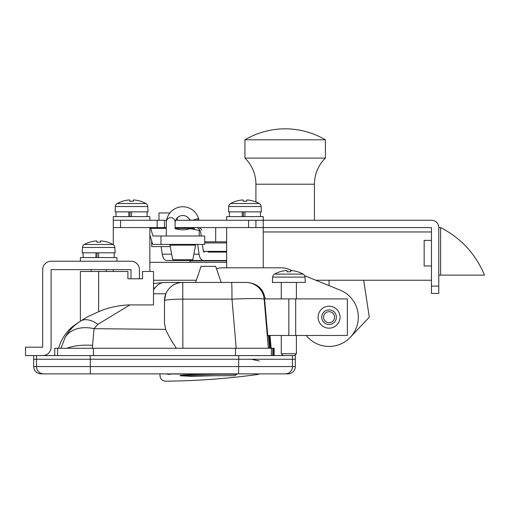 <?xml version="1.0" encoding="UTF-8"?>
<svg xmlns="http://www.w3.org/2000/svg" width="510" height="510" viewBox="0 0 510 510"><rect width="100%" height="100%" fill="white"/><g stroke="black" fill="none" stroke-linecap="round" stroke-linejoin="round"><path stroke-width="0.76" d="M295.303 366.562A7.312 7.312 0 0 1 287.991 373.875L40.972 373.875C36.529 373.441 34.087 371.006 33.654 366.562L295.303 366.562L295.303 359.244M336.377 317.188A7.312 7.312 0 0 0 329.065 309.87A7.312 7.312 0 0 0 321.746 317.188A7.312 7.312 0 0 0 329.065 324.5A7.312 7.312 0 0 0 336.377 317.188A7.312 7.312 0 0 0 329.065 309.87A7.312 7.312 0 0 0 321.746 317.188A7.312 7.312 0 0 0 329.065 324.5A7.312 7.312 0 0 0 336.377 317.188M340.036 317.188A10.971 10.971 0 0 0 329.065 306.217A10.971 10.971 0 0 0 318.087 317.188A10.971 10.971 0 0 0 329.065 328.159A10.971 10.971 0 0 0 340.036 317.188M80.733 320.988L80.363 321.217L80.363 271.467L127.908 271.467L127.908 278.785L142.539 278.785L142.539 271.467L153.51 271.467L153.51 304.91L129.916 304.91L97.869 324.334L94.025 328.669L165.648 329.383L164.481 323.206L164.481 300.728L165.852 293.773L153.51 293.773M153.51 287.666A32.914 21.975 63.7 0 1 154.753 288.124C157.819 284.363 161.064 282.47 164.481 282.438L153.51 283.547L164.481 282.438L245.954 282.438A18.29 18.284 90 0 1 264.167 299.147L268.343 348.273M263.23 267.814L263.23 227.581L431.466 227.581L431.466 286.097L438.785 286.097L438.785 293.416L431.466 293.416L431.466 286.097M226.657 267.814L226.657 227.581M149.851 271.467L149.851 227.581M113.277 271.467L113.277 269.637L109.618 269.637M84.328 244.488A3.659 3.659 0 0 0 82.467 247.484L82.186 252.813L115.107 252.813L114.826 247.484A3.659 3.659 0 0 0 112.965 244.488A29.261 29.261 0 0 0 107.61 242.154L107.584 242.205A29.204 29.204 0 0 0 101.573 240.949L100.476 240.949L100.476 242.205A28.923 25.889 180 0 0 98.647 242.154A28.923 25.889 180 0 0 96.817 242.205L96.817 240.949L95.721 240.949A29.204 29.204 0 0 0 89.715 242.205L89.69 242.154A29.261 29.261 0 0 0 84.328 244.488L112.965 244.488A3.659 3.659 0 0 1 113.277 244.685L113.277 220.263L166.572 220.263M273.277 355.591L273.277 348.273L274.202 348.273L274.202 355.591M54.761 355.591L54.761 348.273L272.799 348.273L272.799 355.591M273.277 348.273L272.799 348.273M61.117 348.024L64.948 337.818C68.582 330.907 73.81 325.316 80.625 321.051C76.704 323.474 76.704 323.474 80.625 321.051L87.937 316.614L98.647 311.699C108.605 307.453 119.028 305.19 129.916 304.91M84.571 318.642L82.652 319.808M81.345 320.611L80.58 321.083M236.206 348.273L231.986 299.147A18.29 0.338 90 0 0 231.648 282.438L221.168 282.438L215.685 266.347L201.055 266.347L195.566 282.438L193.838 282.438L195.566 282.438M181.515 282.483L182.765 282.438A18.29 18.29 0 0 0 164.481 300.728L164.481 301.327M347.348 298.898L295.685 298.898L295.685 335.472L347.348 335.472L347.348 298.898M295.685 298.898L264.569 298.898L267.75 335.472L295.685 335.472M154.753 288.124L153.51 289.667L154.753 288.124M80.625 321.051A32.914 16.887 58.4 0 1 97.869 324.334M264.594 299.147L264.167 299.147C261.904 298.344 251.181 298.344 231.986 299.147L182.86 299.14A18.29 1.581 180 0 0 164.481 300.728A18.29 18.29 0 0 1 182.765 282.438L182.86 348.273M269.541 348.273L268.419 335.472L269.541 348.273M269.235 335.472L270.345 348.273M263.179 373.875L285.147 373.875A7.312 7.312 -90 0 0 292.459 366.562L292.459 359.244M176.358 348.273C171.698 341.337 168.128 335.038 165.648 329.383M64.948 337.818A32.914 23.25 27.1 0 1 94.025 328.669L92.316 348.273M64.866 337.977L64.458 338.78M66.861 348.273A32.914 12.004 4.5 0 1 92.431 345.321M265.226 298.898C263.351 288.762 257.282 283.273 247.025 282.438C257.244 283.26 263.313 288.743 265.226 298.898M292.472 359.244L292.472 355.591L295.315 355.591L295.315 359.244L33.647 359.244L33.647 355.591L25.5 355.591L42.687 355.591A8.415 8.415 0 0 0 51.102 347.176L51.102 269.637L131.013 269.637L131.013 278.785M292.472 355.591L36.484 355.591L36.497 366.562A7.312 7.312 90 0 0 43.809 373.875M139.428 278.785L139.428 269.637A8.415 8.415 0 0 0 131.013 261.228L51.102 261.228A8.415 8.415 0 0 0 42.687 269.637L42.687 347.176L25.5 347.176L25.5 355.591M98.647 252.813L98.647 257.569L80.363 257.569L80.363 261.228L51.102 261.228M42.687 269.637L42.687 347.176M51.102 347.176L51.102 269.637L87.675 269.637M91.086 269.637L91.086 271.467M106.207 269.637L106.207 271.467M107.584 242.205A29.204 29.204 0 0 0 101.573 240.949M100.476 242.205L100.476 240.949M83.105 252.813L83.105 257.569M95.95 252.813L95.95 257.569M114.189 252.813L114.189 257.569M97.059 252.813L97.059 257.569M96.817 242.205L96.817 240.949M116.937 261.228L116.937 257.569L98.647 257.569M431.466 265.984L424.154 265.984L424.154 240.382L431.466 240.382M438.785 286.097L438.785 227.581L440.614 227.581L440.614 275.126L438.785 275.126L438.785 275.859M226.657 262.325L149.851 262.325L190.083 262.325L190.083 260.865L226.657 260.865L226.657 260.495L166.681 260.495A8.415 4.584 -90 0 1 162.237 254.171L161.185 246.598M244.94 211.854L244.94 216.61L263.23 216.61L263.23 227.581L248.599 227.581L248.599 220.263L431.466 220.263A7.312 7.312 0 0 1 438.785 227.581M175.089 227.581L248.599 227.581M166.311 227.581L157.163 227.581L157.163 220.263M120.589 220.263L120.589 227.581L157.163 227.581M120.589 227.581L113.277 227.581M153.51 280.245L196.318 280.245M329.065 280.245L329.065 285.613L315.83 280.245L431.466 280.245M263.23 231.967L431.466 231.967M175.663 220.263L248.599 220.263M255.912 220.263L255.912 227.581M164.481 220.263L164.481 227.581M244.94 216.61L226.657 216.61L226.657 220.263M259.258 203.528A29.261 29.261 0 0 0 253.903 201.189L253.878 201.24A29.204 29.204 0 0 0 247.866 199.99L246.77 199.99L246.77 201.24A28.923 25.889 180 0 0 244.94 201.189A28.923 25.889 180 0 0 243.111 201.24L243.111 199.99L242.014 199.99A29.204 29.204 0 0 0 236.009 201.24L235.983 201.189A29.261 29.261 0 0 0 230.628 203.528L259.258 203.528A3.659 3.659 0 0 1 261.12 206.524L261.401 211.854L228.486 211.854L228.76 206.524A3.659 3.659 0 0 1 230.628 203.528A3.659 3.659 0 0 0 228.76 206.524L261.12 206.524M253.878 201.24A29.204 29.204 0 0 0 247.866 199.99M246.77 201.24L246.77 199.99M229.398 211.854L229.398 216.61M242.244 211.854L242.244 216.61M260.489 211.854L260.489 216.61M243.353 211.854L243.353 216.61M243.111 201.24L243.111 199.99M131.561 211.854L131.561 216.61L113.277 216.61L113.277 220.263M117.249 203.528L145.879 203.528A3.659 3.659 0 0 1 147.741 206.524L148.021 211.854L115.107 211.854L115.387 206.524A3.659 3.659 0 0 1 117.249 203.528A29.261 29.261 0 0 1 122.604 201.189L122.629 201.24A29.204 29.204 0 0 1 128.635 199.99L129.738 199.99L129.738 201.24L129.738 199.99M115.387 206.524L147.741 206.524A3.659 3.659 0 0 0 145.879 203.528A29.261 29.261 0 0 0 140.524 201.189L140.499 201.24A29.204 29.204 0 0 0 134.487 199.99L133.391 199.99L133.391 201.24A28.923 25.889 180 0 0 131.561 201.189A28.923 25.889 180 0 0 129.738 201.24M140.499 201.24A29.204 29.204 0 0 0 134.487 199.99M116.019 211.854L116.019 216.61M128.864 211.854L128.864 216.61M147.109 211.854L147.109 216.61M129.974 211.854L129.974 216.61M149.851 220.263L149.851 216.61L131.561 216.61M133.391 201.24L133.391 199.99M294.563 355.591L296.393 353.761L281.271 353.761L283.101 355.591M281.271 282.438L281.271 298.898M281.271 335.472L281.271 353.761M296.393 282.438L296.393 298.898M296.393 335.472L296.393 353.761M274.514 274.112L303.144 274.112A3.659 3.659 0 0 1 305.012 277.108L305.286 282.438L272.372 282.438L272.652 277.108A3.659 3.659 0 0 1 274.514 274.112A29.261 29.261 0 0 1 279.869 271.779L279.894 271.83A29.204 29.204 0 0 1 285.906 270.574L287.002 270.574L287.002 271.83A28.923 25.889 180 0 1 288.832 271.779A28.923 25.889 180 0 1 290.662 271.83L290.662 270.574L290.662 271.83L290.662 270.574L291.758 270.574A29.204 29.204 0 0 1 297.763 271.83A29.204 29.204 0 0 0 291.758 270.574M303.144 274.112A29.261 29.261 0 0 0 297.789 271.779L297.763 271.83M306.223 335.472A29.261 29.261 0 0 0 357.778 322.785A29.261 29.261 0 0 0 340.062 290.075L304.648 275.712M236.028 374.563L236.71 374.442C238.463 373.983 178.258 374.225 180.024 375.749L191.008 376.316L215.449 375.704M254.158 373.811C258.761 374.703 258.761 374.703 254.158 373.811M166.432 373.875A5.489 5.476 27.4 0 0 168.612 374.314C164.571 383.259 164.571 383.259 168.612 374.314L174.101 373.875M220.601 373.875L174.101 374.047M160.733 373.875C159.751 376.265 159.751 376.265 160.733 373.875L160.707 373.938M292.071 270.606L288.481 269.152A18.29 18.29 0 0 0 281.603 267.814L222.283 267.814A18.29 18.29 0 0 0 216.501 268.751M363.694 280.245L369.291 317.188L350.338 337.269M329.065 322.671A5.489 5.489 0 0 0 334.547 317.188A5.489 5.489 0 0 0 329.065 311.699A5.489 5.489 0 0 0 323.576 317.188A5.489 5.489 0 0 0 329.065 322.671M181.375 375.385A1.83 1.83 0 0 0 182.401 375.704L234.339 375.704A1.83 1.83 0 0 0 236.098 374.365M204.714 241.842L226.657 241.842L226.657 242.938L204.714 242.938M440.614 275.126L484.5 275.126C475.639 253.954 461.008 238.106 440.614 227.581M182.765 244.405L161.013 244.405L161.013 235.99L204.714 235.99L204.714 244.405L182.765 244.405M208.01 260.495L196.669 260.495M208.01 252.087L226.657 252.087L226.657 251.353L203.375 251.353M161.013 235.99L152.911 235.99L150.718 228.352A8.415 1.109 -90 0 0 150.252 227.581M170.238 246.598L151.68 246.598L151.68 240.956L150.252 235.99L152.445 243.633A8.415 1.109 -90 0 0 152.911 244.405L161.013 244.405M150.252 235.99L149.851 235.99L150.252 235.99M196.503 227.581A8.415 4.584 90 0 1 200.946 233.905L201.233 235.99M202.406 244.405L203.477 252.087M193.876 254.171L199.04 254.171L197.676 244.405M199.04 254.171A8.415 4.584 90 0 0 203.477 260.495M193.755 227.581A8.415 1.109 90 0 1 194.221 228.352L175.089 228.352M194.559 229.532L194.221 228.352M198.498 227.581A8.415 4.584 90 0 1 201.807 230.176M177.282 220.263L177.282 217.815A7.682 7.682 0 0 1 189.867 220.263M158.992 220.263L158.992 212.951L169.881 212.951M325.405 139.804L244.94 139.804A79.254 79.254 0 0 1 325.405 139.804L325.405 158.087A36.573 36.573 0 0 0 314.434 184.212L314.434 220.263M325.405 158.087L244.94 158.087A36.573 36.573 0 0 1 255.912 184.212L255.912 201.922M244.94 139.804L244.94 158.087M182.765 259.762L192.825 259.762L195.566 245.138L169.964 245.138L172.712 259.762L182.765 259.762M175.089 223.189A7.682 7.682 0 0 1 189.019 218.733A3.659 3.659 0 0 0 193.048 220.11L198.53 218.471A16.46 16.46 0 0 0 166.311 223.189L166.311 235.99M199.225 235.99L199.225 230.507L190.447 228.678A27.432 27.432 0 0 1 175.089 228.678L175.089 222.092A4.386 4.386 0 0 0 166.464 220.938M198.964 220.263A16.46 16.46 0 0 0 198.53 218.471M197.657 218.733A4.386 4.386 0 0 1 198.823 220.263M271.377 348.273L271.377 355.591M288.832 298.898L288.832 335.472M90.225 355.591L90.385 373.875M238.725 359.244L238.578 373.875M57.579 348.273L57.579 355.591M93.432 348.273L93.432 355.591M235.524 348.273L235.524 355.591M98.647 311.699L98.647 271.467M238.731 359.244L238.731 355.591M114.826 247.484L82.467 247.484M305.012 277.108L272.652 277.108M215.685 227.581L215.685 241.842M162.237 254.171L171.66 254.171M166.311 228.352L150.718 228.352M314.434 184.212L255.912 184.212M164.481 282.438L153.51 283.547L164.347 282.438M271.135 348.273L270.019 335.472M58.599 348.273C61.079 339.654 65.733 332.431 72.547 326.604L78.476 322.377M33.654 359.244L33.654 366.562M235.983 201.189A29.261 29.261 0 0 0 230.628 203.528M259.513 373.875L257.665 374.48C227.097 378.707 196.382 380.938 165.527 381.168C162.174 380.862 160.331 379.032 160 375.685L160 373.875M259.258 361.01L251.424 359.244M204.714 260.865L204.714 260.495M204.714 252.087L204.714 251.353M193.736 245.138L193.736 244.405M171.793 245.138L171.793 244.405"/></g></svg>
